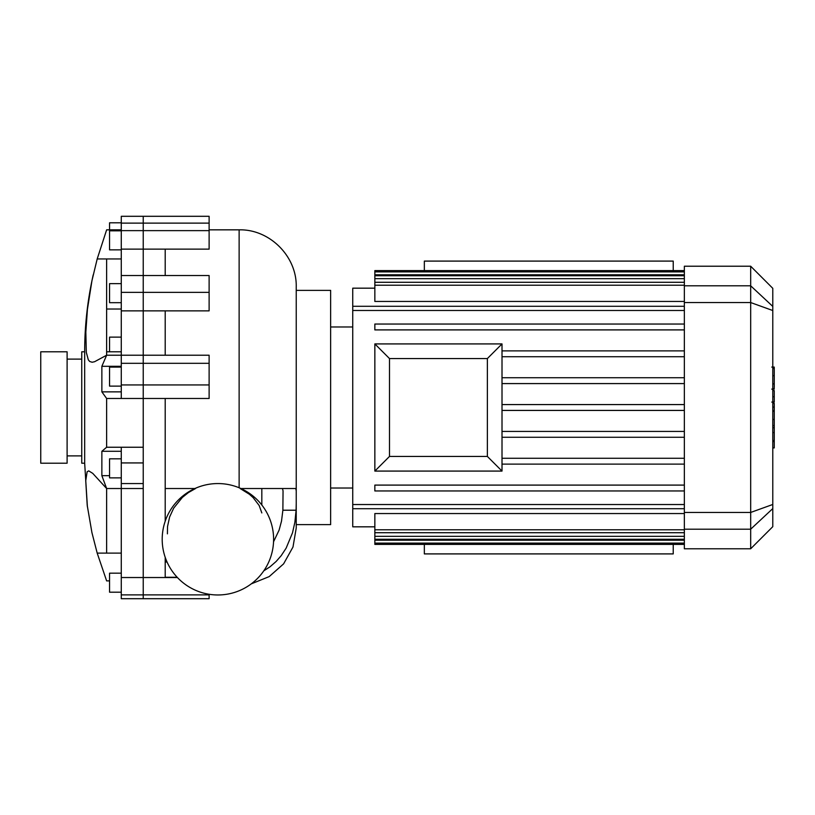 <?xml version="1.0" encoding="UTF-8"?>
<svg xmlns="http://www.w3.org/2000/svg" width="815" height="815" viewBox="0 0 815 815"><rect width="100%" height="100%" fill="white"/><g stroke="black" fill="none" stroke-linecap="round" stroke-linejoin="round"><path stroke-width="1.22" d="M282.479 488.521L283.049 490.885L282.876 510.221L296.1 510.221L296.232 503.334L296.232 528.059L296.232 524.626L330.635 524.626L330.635 290.374L296.232 290.374L296.232 286.941L296.232 490.885L295.794 488.521L240.883 488.521M165.201 275.541L165.201 249.135L209.119 249.135L209.119 216.301L143.236 216.301L143.236 447.241L143.236 398.484L106.633 398.484L101.865 391.862L101.865 366.302L106.633 355.218L94.591 361.717L92.105 362.247L89.67 361.453L88.326 359.863L86.309 352.386L85.84 332.082L87.429 309.343L91.932 280.788L97.199 258.946L106.633 229.84L121.272 229.84M165.201 557.307L165.201 577.529L177.415 577.529M106.633 398.484L106.633 447.241L143.236 447.241L143.236 598.699L209.119 598.699L209.119 594.278M165.201 355.218L165.201 310.861L143.236 310.861L143.236 355.218L209.119 355.218L209.119 398.484L165.201 398.484L165.201 521.223M165.201 310.861L209.119 310.861L209.119 275.541L143.236 275.541L143.236 249.135L121.272 249.135L121.272 355.218L106.633 355.218L106.633 258.946L97.199 258.946M296.232 503.334L296.232 490.885M273.555 541.771L279.107 530.107L281.511 521.121L282.876 510.221M165.201 561.993L167.044 561.993M177.171 577.264L165.201 577.264M296.1 510.221L294.857 522.384L292.514 532.796L286.147 548.128L281.185 555.687L276.102 561.504L269.959 566.853L263.805 570.826M165.201 488.521L194.917 488.521M165.201 577.529L143.236 577.529L143.236 594.889L209.119 594.889M165.201 398.484L143.236 398.484L143.236 384.945L209.119 384.945M165.201 249.135L143.236 249.135L143.236 230.635L209.119 230.635M121.272 363.317L121.272 384.945L143.236 384.945L143.236 363.317L121.272 363.317L121.272 355.218L143.236 355.218L143.236 363.317L209.119 363.317M121.272 275.541L143.236 275.541L143.236 292.361L209.119 292.361M121.272 223.127L121.272 230.635L143.236 230.635L143.236 223.127L121.272 223.127L121.272 216.301L143.236 216.301L143.236 223.127L209.119 223.127M121.272 447.241L121.272 488.521L143.236 488.521L143.236 577.529L121.272 577.529L121.272 598.699L143.236 598.699L143.236 594.889L121.272 594.889M121.272 292.361L143.236 292.361L143.236 310.861L121.272 310.861M261.829 512.93L259.15 505.483L253.159 497.649L249.4 494.267L240.17 488.521M261.829 505.005L261.829 488.521L261.829 505.005M195.539 488.521L188.428 492.566L182.336 497.435L173.687 508.142L169.612 516.995L167.533 526.521L167.411 533.845M162.195 539.265A55.705 55.705 0 0 1 217.9 483.56A55.705 55.705 0 0 1 273.606 539.265A55.705 55.705 0 0 1 217.9 594.97A55.705 55.705 0 0 1 162.195 539.265M121.272 577.529L121.272 488.521L106.633 488.521L106.633 553.12L97.199 553.12L91.932 532.633L87.215 505.32L85.738 480.819L87.134 471.773L88.723 470.876L92.737 473.362L106.633 488.521L101.865 475.675L101.865 451.296L106.633 447.241M109.556 580.891L106.633 580.891L97.199 553.12M84.668 463.205L84.668 351.795L81.745 351.795L81.745 463.205L84.668 463.205L87.409 506.93M121.272 351.795L106.633 351.795M121.272 366.302L101.865 366.302M121.272 391.862L101.865 391.862M121.272 451.296L101.865 451.296M109.556 475.675L101.865 475.675M121.272 553.12L106.633 553.12M121.272 230.635L121.272 249.135M121.272 258.946L106.633 258.946M121.272 309.028L106.633 309.028M121.272 384.945L121.272 398.484M67.105 407.5L67.105 351.795L40.75 351.795L40.75 463.205L67.105 463.205L67.105 407.5M121.272 337.135L109.556 337.135L109.556 351.795M121.272 573.169L109.556 573.169L109.556 592.199L121.272 592.199M121.272 458.825L109.556 458.825L109.556 477.865L121.272 477.865M121.272 367.096L109.556 367.096L109.556 386.127L121.272 386.127M121.272 283.64L109.556 283.64L109.556 302.681L121.272 302.681M121.272 230.828L109.556 230.828L109.556 249.859L121.272 249.859M121.272 222.801L109.556 222.801L109.556 229.84M143.236 483.56L121.272 483.56M143.236 462.93L121.272 462.93M684.356 350.888L502.009 350.888M684.356 356.736L502.009 356.736M684.356 301.448L374.849 301.448L374.849 271.884L684.356 271.884M684.356 410.424L502.009 410.424M684.356 437.268L502.009 437.268M684.356 431.42L502.009 431.42M684.356 464.112L502.009 464.112M684.356 458.264L502.009 458.264M684.356 490.956L374.849 490.956L374.849 485.098L684.356 485.098M684.356 329.902L374.849 329.902L374.849 324.044L684.356 324.044M684.356 383.58L502.009 383.58M684.356 270.611L374.849 270.611L374.849 271.884M684.356 377.732L502.009 377.732M684.356 404.576L502.009 404.576M750.676 548.78L772.783 526.673L772.783 288.327L750.676 266.22L750.676 512.452L684.356 512.452L684.356 529.2L750.676 529.2L750.676 548.78L684.356 548.78L684.356 529.2M684.356 512.452L684.356 302.548L750.676 302.548L772.783 310.525M772.783 306.42L750.676 285.8L684.356 285.8L684.356 302.548M684.356 285.8L684.356 266.22L750.676 266.22M684.356 513.552L374.849 513.552L374.849 544.389L684.356 544.389M374.849 288.174L352.742 288.174L352.742 526.826L374.849 526.826M772.783 504.475L750.676 512.452L750.676 529.2L772.783 508.58M772.783 403.344L774.25 403.344L774.25 447.914L772.783 447.914M774.25 441.557L772.783 441.557M774.25 440.538L772.783 440.538M774.25 432.551L772.783 432.551M774.25 427.732L772.783 427.732M774.25 425.624L772.783 425.624M774.25 419.46L772.783 419.46M774.25 367.636L774.25 387.614M774.25 368.574L772.783 368.574M772.783 390.579L774.25 390.579L774.25 402.08L771.774 402.08M774.25 396.732L772.783 396.732M774.25 410.821L772.783 410.821M673.231 544.389L673.231 553.905L424.34 553.905L424.34 544.389M673.231 270.611L673.231 261.095L424.34 261.095L424.34 270.611M502.009 471.08L502.009 343.92L374.849 343.92L374.849 471.08L502.009 471.08L487.37 456.441L389.488 456.441L374.849 471.08M374.849 343.92L389.488 358.559L487.37 358.559L502.009 343.92M389.488 456.441L389.488 358.559M487.37 358.559L487.37 456.441M209.119 229.84L239.131 229.84L239.131 487.757M684.356 274.808L374.849 274.808M684.356 278.669L374.849 278.669M684.356 285.209L374.849 285.209M684.356 508.713L352.742 508.713M684.356 306.287L352.742 306.287M684.356 310.474L352.742 310.474M684.356 504.526L352.742 504.526M684.356 540.192L374.849 540.192M684.356 536.331L374.849 536.331M684.356 529.791L374.849 529.791M774.25 411.29L772.783 411.29M774.25 383.885L772.783 383.885M774.25 388.541L772.783 388.541M774.25 375.664L772.783 375.664M774.25 401.927L772.783 401.927M774.25 407.082L772.783 407.082M251.315 583.846L269.174 576.613L283.6 563.868L292.982 547.038L296.232 528.059M239.131 229.84C269.643 229.056 297.017 256.43 296.232 286.941M93.216 274.828C87.531 300.164 84.679 325.827 84.668 351.795M81.745 359.109L67.105 359.109M81.745 455.891L67.105 455.891M374.849 275.735L684.356 275.735M374.849 282.285L684.356 282.285M684.356 543.116L374.849 543.116M684.356 539.265L374.849 539.265M684.356 532.715L374.849 532.715M352.742 326.978L330.635 326.978M352.742 488.022L330.635 488.022M774.25 367.086L771.774 367.086M774.25 389.112L771.774 389.112"/></g></svg>
